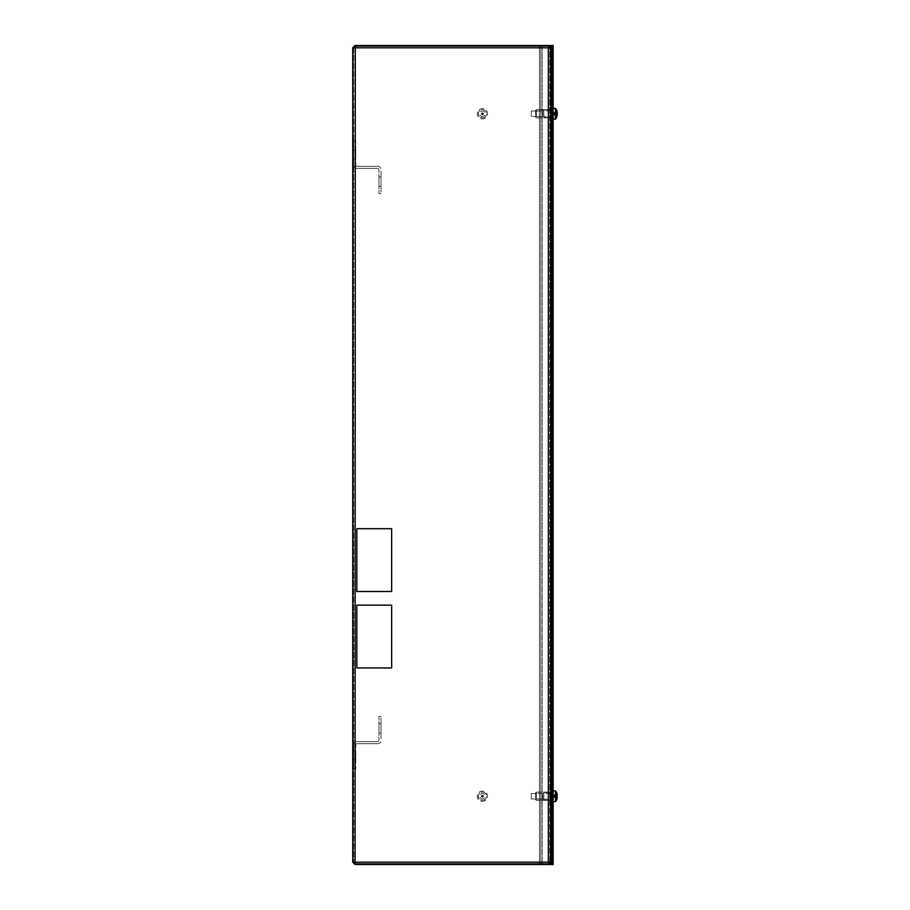 <?xml version="1.0" encoding="UTF-8"?>
<svg xmlns="http://www.w3.org/2000/svg" width="910" height="910" viewBox="0 0 910 910"><rect width="100%" height="100%" fill="white"/><g stroke="black" fill="none" stroke-linecap="round" stroke-linejoin="round"><path stroke-width="0.68" stroke-dasharray="4.55 3.41" d="M481.743 796.25A0.682 0.682 0 0 1 482.425 795.567A0.682 0.682 0 0 1 483.108 796.25A0.682 0.682 0 0 1 482.425 796.933A0.682 0.682 0 0 1 481.743 796.25M481.743 113.75A0.682 0.682 0 0 1 482.425 113.067A0.682 0.682 0 0 1 483.108 113.75A0.682 0.682 0 0 1 482.425 114.432A0.682 0.682 0 0 1 481.743 113.75M353.706 154.7L353.706 150.264L353.706 154.7M352.75 154.7L352.75 150.264L352.75 154.7M353.706 755.3L353.706 750.864L353.706 755.3M352.75 755.3L352.75 750.864L352.75 755.3M550.675 796.25L550.675 791.814L550.675 796.25M549.72 796.25L549.72 791.814L549.72 796.25M550.675 113.75L550.675 109.314L550.675 113.75M549.72 113.75L549.72 109.314L549.72 113.75M352.75 47.82L353.706 47.82L353.706 862.179L353.706 47.82L355.071 47.82L352.75 47.82L355.071 47.82L355.31 46.456L355.071 862.179L352.75 862.179L352.75 47.82L355.071 45.5L355.071 46.456L377.32 46.456L355.162 46.456M391.653 605.15L391.653 667.94L356.845 667.94L356.845 605.15L391.653 605.15L356.845 605.15L356.845 667.94L391.653 667.94L391.653 605.15M391.653 528.71L391.653 591.5L356.845 591.5L356.845 528.71L391.653 528.71L356.845 528.71L356.845 591.5L391.653 591.5L391.653 528.71M353.706 862.179L355.071 862.179L352.75 862.179L355.071 863.544L355.071 864.5L352.75 862.179M377.559 864.5L377.559 863.544L377.559 864.5L355.31 864.5L549.481 864.5L549.481 863.544L549.481 864.5L377.559 864.5L549.481 864.5L548.355 862.179L550.675 863.306L549.72 863.306L549.72 46.694L548.355 47.82L549.481 45.5L549.481 46.456L355.31 46.456L549.481 46.456L377.559 46.456L549.481 46.456L548.355 47.82L355.071 47.82L355.31 864.5L355.31 863.544L549.481 863.544L548.355 862.179L549.72 863.306L549.72 46.694L549.72 863.306L550.675 863.306L550.675 46.694L548.355 47.82L548.355 862.179L548.355 47.82L548.355 862.179L355.071 862.179L355.31 863.544L549.481 863.544L355.31 863.544L355.071 862.179L548.355 862.179L355.071 862.179L355.071 47.82L548.355 47.82L355.071 47.82L355.31 45.5L355.31 46.456L377.559 46.456L355.31 46.456L355.31 45.5L549.481 45.5L549.481 46.456L549.481 45.5L355.31 45.5L549.481 45.5M550.675 46.694L549.72 46.694L550.675 46.694L549.72 46.694L549.72 863.306L550.675 863.306L550.675 46.694L550.675 863.306M442.84 864.5L458.538 864.5L438.063 864.5L442.84 864.5L442.84 863.544L438.063 863.544L458.538 863.544L442.84 863.544L442.84 864.5M549.481 864.5L549.481 863.544L355.31 863.544L355.31 864.5L377.32 864.5L355.071 864.5M377.32 863.544L377.32 864.5L377.32 863.544M453.76 864.5L458.538 864.5L453.76 864.5L453.76 863.544L458.538 863.544L453.76 863.544L453.76 864.5M453.76 45.5L438.063 45.5L458.538 45.5L438.063 45.5L458.538 45.5L453.76 45.5L453.76 46.456L438.063 46.456L458.538 46.456L438.063 46.456L458.538 46.456L453.76 46.456L453.76 45.5M377.559 46.456L377.559 45.5L377.559 46.456M353.706 47.82L355.071 46.456M355.071 45.5L377.32 45.5L377.32 46.456L377.32 45.5M355.753 154.7L355.753 150.264L355.753 154.7M378.958 186.436L381.006 186.436L381.006 176.881L381.006 186.436L381.006 176.881L381.006 186.436L381.006 176.881L381.006 186.436L381.006 176.881L381.006 186.436L381.006 176.881L381.006 186.436L378.958 186.436L381.006 186.436L378.958 186.436L381.006 186.436L378.958 186.436L378.958 176.881L378.958 186.436L378.958 176.881L378.958 186.436L378.958 176.881L378.958 186.436L378.958 176.881L378.958 186.436L378.958 176.881L378.958 186.436L381.006 186.436L378.958 186.436M377.593 166.302L357.118 166.302L377.593 166.302A3.412 3.412 0 0 1 381.006 169.715L381.006 193.602L381.006 169.715A3.412 3.412 0 0 0 377.593 166.302M377.593 168.35L357.118 168.35L377.593 168.35A1.365 1.365 0 0 1 378.958 169.715L378.958 193.602L378.958 169.715A1.365 1.365 0 0 0 377.593 168.35M378.958 193.602L381.006 193.602L378.958 193.602M357.118 166.302A1.365 1.365 0 0 1 355.753 164.938A1.365 1.365 0 0 0 357.118 166.302M357.118 168.35A3.412 3.412 0 0 1 353.706 164.938A3.412 3.412 0 0 0 357.118 168.35M353.706 141.05L353.706 164.938L353.706 141.05L355.753 141.05L355.753 164.938L355.753 141.05L353.706 141.05M378.958 176.881L381.006 176.881L378.958 176.881M484.677 799.674A4.095 4.095 0 0 1 479.001 798.502A4.095 4.095 0 0 1 480.173 792.826A4.095 4.095 0 0 1 485.838 793.998A4.095 4.095 0 0 1 484.677 799.674A4.095 4.095 0 0 1 479.001 798.502A4.095 4.095 0 0 1 480.173 792.826A4.095 4.095 0 0 1 485.838 793.998A4.095 4.095 0 0 1 484.677 799.674M483.927 798.525A2.73 2.73 0 0 1 480.139 797.752A2.73 2.73 0 0 1 480.924 793.975A2.73 2.73 0 0 1 484.7 794.748A2.73 2.73 0 0 1 483.927 798.525M485.235 800.527A5.119 5.119 0 0 1 478.148 799.06A5.119 5.119 0 0 1 479.604 791.973A5.119 5.119 0 0 1 486.702 793.44A5.119 5.119 0 0 1 485.235 800.527A5.119 5.119 0 0 1 478.148 799.06A5.119 5.119 0 0 1 479.604 791.973A5.119 5.119 0 0 1 486.702 793.44A5.119 5.119 0 0 1 485.235 800.527M484.575 117.231A4.095 4.095 0 0 1 478.944 115.911A4.095 4.095 0 0 1 480.264 110.269A4.095 4.095 0 0 1 485.906 111.589A4.095 4.095 0 0 1 484.575 117.231A4.095 4.095 0 0 1 478.944 115.911A4.095 4.095 0 0 1 480.264 110.269A4.095 4.095 0 0 1 485.906 111.589A4.095 4.095 0 0 1 484.575 117.231M483.858 116.07A2.73 2.73 0 0 1 480.105 115.183A2.73 2.73 0 0 1 480.98 111.429A2.73 2.73 0 0 1 484.746 112.317A2.73 2.73 0 0 1 483.858 116.07M485.121 118.107A5.119 5.119 0 0 1 478.068 116.446A5.119 5.119 0 0 1 479.729 109.393A5.119 5.119 0 0 1 486.77 111.054A5.119 5.119 0 0 1 485.121 118.107A5.119 5.119 0 0 1 478.068 116.446A5.119 5.119 0 0 1 479.729 109.393A5.119 5.119 0 0 1 486.77 111.054A5.119 5.119 0 0 1 485.121 118.107M551.767 797.046L551.767 790.517L551.767 797.046M551.631 795.749L551.767 800.413L551.767 795.749M535.66 796.728L535.66 792.837L535.66 796.728M536.343 796.625L536.343 793.52L536.343 796.625M543.782 796.773L543.782 792.496L543.782 796.773M542.758 795.875L542.758 798.98L542.758 795.875M536.343 796.819L536.343 792.155L536.343 796.819M550.675 797.103L550.675 790.107L550.675 797.103M550.675 796.819L550.675 792.155L550.675 796.819M551.631 793.019L551.767 790.995L551.767 793.019M551.767 791.006L551.767 791.586M551.631 793.247L551.767 801.983L551.767 793.213M535.66 798.059L535.66 792.837L535.66 798.059M536.343 797.695L536.343 793.52L536.343 797.695M543.782 798.241L543.782 792.496L543.782 798.241M542.758 794.805L542.758 798.98L542.758 794.805M536.343 798.423L536.343 792.155L536.343 798.423M550.675 799.503L550.675 790.107L550.675 799.503M550.675 798.423L550.675 792.155L550.675 798.423M551.767 798.775L551.767 800.663L551.631 798.775M551.631 800.322L551.631 798.991L551.767 800.322M551.631 798.843L551.767 790.79L551.767 801.71L551.767 790.79L551.767 798.297L553.132 798.297L553.132 790.79L553.132 801.71L553.132 798.297L551.767 798.843M551.631 796.648L551.631 796.057L551.767 796.648M551.631 797.865L551.631 798.536L551.767 797.865M355.753 755.3L355.753 759.736L355.753 755.3M378.958 723.564L381.006 723.564L381.006 733.119L381.006 723.564L381.006 733.119L381.006 723.564L381.006 733.119L381.006 723.564L381.006 733.119L381.006 723.564L381.006 733.119L381.006 723.564L378.958 723.564L381.006 723.564L378.958 723.564L381.006 723.564L378.958 723.564L378.958 733.119L378.958 723.564L378.958 733.119L378.958 723.564L378.958 733.119L378.958 723.564L378.958 733.119L378.958 723.564L378.958 733.119L378.958 723.564L381.006 723.564L378.958 723.564M377.593 743.697L357.118 743.697L377.593 743.697A3.412 3.412 0 0 0 381.006 740.285L381.006 716.397L381.006 740.285A3.412 3.412 0 0 1 377.593 743.697M377.593 741.65L357.118 741.65L377.593 741.65A1.365 1.365 0 0 0 378.958 740.285L378.958 716.397L378.958 740.285A1.365 1.365 0 0 1 377.593 741.65M378.958 716.397L381.006 716.397L378.958 716.397M357.118 743.697A1.365 1.365 0 0 0 355.753 745.062A1.365 1.365 0 0 1 357.118 743.697M357.118 741.65A3.412 3.412 0 0 0 353.706 745.062A3.412 3.412 0 0 1 357.118 741.65M353.706 768.95L353.706 745.062L353.706 768.95L355.753 768.95L355.753 745.062L355.753 768.95L353.706 768.95M378.958 733.119L381.006 733.119L378.958 733.119M551.767 114.546L551.767 108.017L551.767 114.546M551.767 113.17L551.767 117.913L551.767 113.17M535.66 114.228L535.66 110.337L535.66 114.228M536.343 114.125L536.343 111.02L536.343 114.125M543.782 114.273L543.782 109.996L543.782 114.273M542.758 113.375L542.758 116.48L542.758 113.375M536.343 114.319L536.343 109.655L536.343 114.319M550.675 114.603L550.675 107.607L550.675 114.603M550.675 114.319L550.675 109.655L550.675 114.319M551.631 118.937L551.767 116.969L551.767 118.937M551.767 116.082L551.767 115.343M551.631 117.709L551.631 118.3M551.631 116.844L551.767 108.017L551.767 116.787M551.631 115.297L551.767 116.366M551.631 116.207L551.767 109.587L551.767 116.036M551.631 115.684L551.767 108.29L551.767 119.21L551.767 108.29L551.767 115.797L553.132 115.797L553.132 111.703L553.132 119.21L553.132 108.29L553.132 119.21L553.132 115.797L551.767 115.797M535.66 115.559L535.66 110.337L535.66 115.559M536.343 115.195L536.343 111.02L536.343 115.195M543.782 115.741L543.782 109.996L543.782 115.741M542.758 112.305L542.758 116.48L542.758 112.305M536.343 115.923L536.343 109.655L536.343 115.923M550.675 117.003L550.675 107.607L550.675 117.003M550.675 115.923L550.675 109.655L550.675 115.923M551.631 109.769L551.631 108.313L551.767 109.769M551.631 109.894L551.631 108.483L551.767 109.894M551.631 109.166L551.631 108.563L551.767 109.143M551.631 108.313L553.132 108.29L553.132 119.21L553.132 108.29L553.132 119.21L553.132 108.29L555.236 108.29L555.236 119.21L555.236 108.29L555.236 119.21L553.132 119.21M542.212 864.5L550.402 864.5L540.847 864.5L540.847 45.5L540.847 864.5L539.482 864.5L539.482 45.5L539.482 864.5L542.212 864.5L539.482 864.5L542.212 864.5L542.212 45.5L550.402 45.5L539.482 45.5L542.212 45.5L539.482 45.5L542.212 45.5L542.212 864.5M551.767 864.5L553.132 864.5L550.402 864.5L553.132 864.5L553.132 45.5L550.402 45.5L553.132 45.5L553.132 864.5L551.767 864.5L551.767 45.5L553.132 45.5L551.767 45.5L551.767 864.5L550.402 864.5L550.402 45.5L553.132 45.5L553.132 864.5L551.767 864.5L551.767 45.5M553.132 794.202L553.132 790.79L553.132 794.202L551.767 794.202L553.132 794.202M554.167 797.217L556.909 798.912A8.85 8.827 180 0 0 557.25 797.387L554.167 797.012L557.25 797.16A8.85 1.592 0 0 1 556.909 797.433L554.167 796.898L557.25 797.285A8.85 8.702 180 0 1 556.909 798.787L554.167 797.444L556.909 799.037A8.85 8.702 -0 0 0 556.931 798.969L554.167 797.217M557.25 795.476L554.167 795.465L556.909 795.715A8.77 7.837 -82.8 0 0 556.909 795.374L554.167 795.374L556.909 793.588A8.85 8.827 180 0 0 556.909 793.497L554.167 794.862L554.167 797.035L557.25 797.285M555.635 795.92L555.635 801.505L555.635 795.92M553.132 801.71L551.767 801.71L553.132 801.71L553.132 790.79L553.132 801.71L553.132 790.79L553.132 801.71L555.236 801.71L555.236 790.79L553.132 790.79M531.292 798.98L531.292 793.52L531.292 798.98L531.292 793.52L531.292 798.98L553.132 799.253L531.292 798.98M556.931 796.25A8.77 7.837 -82.8 0 1 556.909 796.785L554.167 796.864L554.167 795.283L557.25 795.34A8.85 1.592 180 0 0 556.909 795.067L554.167 795.317L554.167 797.035L556.909 797.126M554.167 795.636L554.167 797.035M554.167 796.864L554.167 794.805L557.25 794.953M557.25 797.387L554.167 797.126L557.25 797.16M556.931 798.957A8.77 1.422 -153.1 0 1 556.92 799.014A8.77 1.422 -153.1 0 0 556.92 799.014A8.872 8.872 0 0 1 555.635 801.505L555.635 790.995A8.872 8.872 0 0 1 556.92 793.486A8.85 8.702 180 0 1 556.931 793.531M556.931 795.715A8.77 7.724 -70.1 0 0 556.909 795.067M554.167 794.805L556.909 793.463A8.77 1.422 -26.9 0 1 556.92 793.486A8.77 1.422 -26.9 0 1 556.909 793.713L554.167 795.056M557.25 795.215A8.85 8.702 -0 0 0 556.909 793.713M557.25 795.772L554.167 795.727L556.909 796.045A8.85 1.592 180 0 0 556.931 796.034A8.77 7.724 -109.9 0 1 556.931 796.739A8.77 7.724 -109.9 0 1 556.909 797.433M557.25 796.728L554.167 796.773L556.909 796.455A8.85 1.592 0 0 1 556.931 796.466A8.77 7.724 -70.1 0 0 556.931 795.92M554.167 795.317L554.167 796.694M557.25 797.547L554.167 797.285L554.167 795.465M554.167 797.183L554.167 795.806M554.167 114.228L554.167 112.76L556.909 112.442A8.85 2.013 180 0 1 557.25 112.794L554.167 113.011L554.167 114.91L554.167 114.228L557.25 114.159A8.85 2.013 -0 0 0 556.909 113.818L554.167 114.228M553.132 114.432L553.132 110.747L553.132 114.432M555.635 108.631L555.635 119.005L555.635 108.631M531.292 113.124L531.292 116.48L531.292 113.124M557.25 115.058A8.85 8.611 0 0 1 556.909 116.548L554.167 114.808L557.25 114.978A8.85 4.766 0 0 1 556.909 115.797L554.167 115.069L554.167 112.76M556.909 113.682L554.167 113.375L557.25 113.34A8.85 2.013 180 0 1 556.909 113.682A8.77 7.644 -114.6 0 1 556.909 115.058A8.85 2.013 -0 0 0 557.159 114.831M556.909 116.537A8.872 8.872 0 0 1 555.635 119.005L555.635 108.495A8.872 8.872 0 0 1 556.909 110.963L554.167 112.692L557.25 112.442A8.85 8.611 180 0 0 556.909 110.952A8.77 1.786 -27.1 0 0 556.909 110.952A8.77 1.786 -27.1 0 1 556.931 111.1A8.77 1.786 -27.1 0 1 556.909 111.27A8.85 8.611 0 0 1 557.216 112.522M556.909 112.442A8.77 7.644 -65.4 0 1 556.909 113.818M556.909 116.23L554.167 114.899L556.909 116.412A8.77 1.786 -152.9 0 0 556.909 116.23A8.85 8.611 180 0 0 557.25 114.74L554.167 114.489L557.25 114.978M556.909 115.65L554.167 114.148L557.25 114.159M556.909 111.27L554.167 112.601L556.909 111.088A8.85 7.451 180 0 1 557.25 112.374L554.167 112.59L557.25 112.442M554.167 115.217L554.167 114.148M557.25 114.706L554.167 114.649L554.167 113.272L557.25 113.34M557.25 112.794L554.167 112.283M556.909 115.058L554.167 114.74M556.909 111.703L554.167 112.43L553.792 113.75L554.167 114.91L557.091 115.115M553.132 112.135L553.132 116.753L553.132 112.135M531.292 115.217L531.292 111.02L531.292 115.217M556.909 111.088A8.77 4.232 -30.6 0 1 556.931 111.452A8.77 4.232 -30.6 0 1 556.909 111.85L554.167 113.352M557.125 112.522A8.85 7.451 -0 0 0 556.909 111.85M557.25 113.796L554.167 113.841L556.909 114.615A8.85 4.766 180 0 0 557.25 113.796L554.167 113.659L554.167 112.43M556.909 114.615A8.77 6.609 -137.2 0 1 556.909 115.797M554.167 114.501L554.167 115.263M554.167 112.999L554.167 112.237M556.909 112.885L554.167 113.625M554.167 115.069L554.167 113.875M442.84 45.5L442.84 46.456L442.84 45.5M551.358 795.397L551.358 802.392L551.358 795.397M551.358 796.773L551.358 792.496L551.358 796.773M550.675 790.107L551.358 790.107L551.767 801.983M551.358 798.241L551.358 792.496L551.358 798.241M551.358 112.897L551.358 119.892L551.358 112.897M551.358 114.273L551.358 109.996L551.358 114.273M550.675 107.607L551.358 107.607L551.767 119.483M551.358 115.741L551.358 109.996L551.358 115.741M550.402 864.5L550.402 45.5L550.402 864.5M550.402 46.694L550.402 863.306M551.767 111.703L553.132 111.703L551.767 111.703M552.859 113.124L552.859 116.48L552.859 113.124M552.859 115.217L552.859 111.02L552.859 115.217M352.75 150.264L355.753 150.264L352.75 150.264M352.75 750.864L355.753 750.864L352.75 750.864M549.72 791.814L550.675 791.814L549.72 791.814M549.72 109.314L550.675 109.314L549.72 109.314M549.72 118.186L550.675 118.186L549.72 118.186M549.72 800.686L550.675 800.686L549.72 800.686M352.75 759.736L355.753 759.736L352.75 759.736M352.75 159.136L355.753 159.136L352.75 159.136M458.538 45.5L458.538 46.456L458.538 45.5M438.063 45.5L438.063 46.456L438.063 45.5M438.063 863.544L438.063 864.5L438.063 863.544M458.538 863.544L458.538 864.5L458.538 863.544M551.358 792.496L543.782 792.496L551.358 792.496M536.343 798.98L535.66 799.663L536.343 800.345L550.675 800.345L536.343 800.345L535.66 799.663L536.343 798.98L542.758 798.98L543.782 800.004L551.767 800.413L543.782 800.004L542.758 798.98L536.343 798.98M535.66 792.837L536.343 792.155L550.675 792.155L536.343 792.155L535.66 792.837L536.343 793.52L535.66 792.837M542.758 793.52L536.343 793.52L542.758 793.52L543.782 792.496L542.758 793.52M550.675 802.392L551.358 802.392M551.358 117.504L543.782 117.504L551.358 117.504M536.343 111.02L535.66 110.337L536.343 109.655L550.675 109.655L536.343 109.655L535.66 110.337L536.343 111.02L542.758 111.02L543.782 109.996L551.767 109.587L543.782 109.996L542.758 111.02L536.343 111.02M535.66 117.162L536.343 117.845L550.675 117.845L536.343 117.845L535.66 117.162L536.343 116.48L535.66 117.162M550.675 119.892L551.358 119.892M542.758 116.48L536.343 116.48L542.758 116.48L543.782 117.504L542.758 116.48M551.767 108.29L553.132 108.29M553.792 796.25L554.167 797.41L554.167 795.09L553.792 796.25M531.292 793.52L552.859 793.52L531.292 793.52M552.859 116.48L531.292 116.48L552.859 116.48M531.292 111.02L553.132 110.747L531.292 111.02M554.167 112.59L554.167 114.91"/><path stroke-width="1.36" d="M481.743 796.25A0.682 0.682 0 0 1 482.425 795.567A0.682 0.682 0 0 1 483.108 796.25A0.682 0.682 0 0 1 482.425 796.933A0.682 0.682 0 0 1 481.743 796.25M481.743 113.75A0.682 0.682 0 0 1 482.425 113.067A0.682 0.682 0 0 1 483.108 113.75A0.682 0.682 0 0 1 482.425 114.432A0.682 0.682 0 0 1 481.743 113.75M355.071 47.82L352.75 47.82L352.75 862.179L355.071 862.179L355.31 45.5L549.481 45.5L548.355 47.82L550.675 46.694L548.355 47.82L355.071 47.82M391.653 605.15L356.845 605.15L356.845 667.94L391.653 667.94L391.653 605.15L356.845 605.15L356.845 667.94L391.653 667.94L391.653 605.15M391.653 528.71L356.845 528.71L356.845 591.5L391.653 591.5L391.653 528.71L356.845 528.71L356.845 591.5L391.653 591.5L391.653 528.71M549.481 864.5L355.31 864.5L355.071 862.179L548.355 862.179L550.675 863.306L548.355 862.179L549.481 864.5L548.355 862.179L548.355 47.82L549.481 45.5M550.675 863.306L550.675 46.694M352.75 862.179L355.071 864.5L377.559 864.5M353.706 862.179L355.162 863.544M355.071 864.5L355.071 863.544M377.32 45.5L355.071 45.5L352.75 47.82M355.071 45.5L353.706 47.82M550.402 863.306L550.402 864.5L553.132 864.5L553.132 45.5L550.402 45.5L550.402 46.694M551.767 45.5L551.767 864.5M553.132 790.79L555.635 790.995L555.635 801.494A8.872 8.872 0 0 0 556.931 798.98L556.909 799.003A8.85 8.702 -0 0 0 557.25 797.547L557.25 797.479A8.85 8.827 0 0 1 556.909 799.003A8.77 1.422 -153.1 0 0 556.931 798.923L556.931 798.98M556.92 796.876L556.909 797.126A8.77 7.837 -97.2 0 0 556.931 796.421A8.77 7.837 -97.2 0 0 556.909 795.715A8.77 7.837 -82.8 0 1 556.931 796.079A8.77 7.837 -82.8 0 1 556.931 796.25M557.25 795.112L557.25 795.021A8.85 8.827 180 0 0 556.931 793.565A8.85 8.827 0 0 1 557.25 795.112L556.909 795.715A8.77 7.724 -70.1 0 0 556.931 795.715A8.77 7.724 -70.1 0 1 556.931 795.92M556.909 793.588L556.909 793.497A8.85 8.702 180 0 1 557.25 794.953L557.25 795.021M553.132 108.29L555.635 108.495L555.635 119.005A8.872 8.872 0 0 0 557.25 115.126L557.25 115.126A8.85 7.451 -0 0 1 556.909 116.412A8.77 1.786 -152.9 0 1 556.909 116.537A8.77 1.786 -152.9 0 1 556.909 116.548M557.216 112.522A8.85 8.611 0 0 1 557.25 112.76L557.25 113.136A8.85 7.451 -0 0 0 557.125 112.522M557.25 112.76L557.25 112.522A8.85 4.766 180 0 0 556.909 111.703A8.77 6.609 -42.8 0 1 556.909 112.885A8.85 4.766 0 0 1 557.25 113.704L557.25 114.364A8.85 7.451 180 0 1 556.909 115.65A8.77 4.232 -149.4 0 1 556.931 116.048A8.77 4.232 -149.4 0 1 556.909 116.412M553.132 119.21L555.236 119.21L555.635 108.495A8.872 8.872 0 0 1 557.25 112.374L556.931 112.533M550.675 802.392L551.358 802.392L551.767 790.517M550.675 119.892L551.358 119.892L551.767 108.017M556.931 793.52A8.872 8.872 0 0 0 555.635 790.995L555.635 801.505L553.132 801.71M550.675 790.107L551.358 790.107M550.675 107.607L551.358 107.607"/></g></svg>
